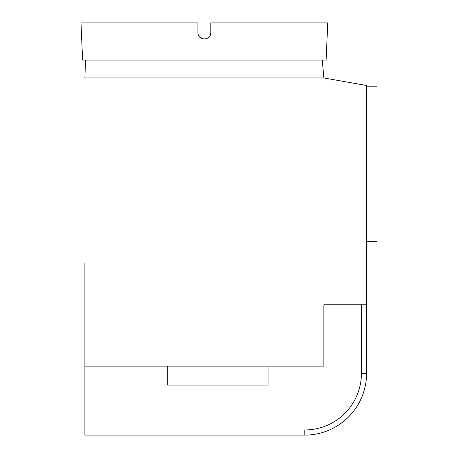 <?xml version="1.0" encoding="UTF-8"?>
<svg xmlns="http://www.w3.org/2000/svg" width="458" height="458" viewBox="0 0 458 458"><rect width="100%" height="100%" fill="white"/><g stroke="black" fill="none" stroke-linecap="round" stroke-linejoin="round"><path stroke-width="0.69" d="M85.514 60.061L84.89 77.963L323.846 77.957L366.572 85.491L366.572 373.333A61.767 61.767 0 0 1 304.805 435.1L84.89 435.1L84.89 429.953L304.805 429.953A56.62 56.62 0 0 0 361.425 373.333L361.425 304.759M366.572 304.759L323.846 304.759L323.846 366.131L84.89 366.131L84.89 429.953M268.079 366.131L268.079 385.069L167.708 385.069L167.708 366.131M323.846 77.957L322.283 60.061M84.89 263.258L84.89 366.131M84.89 272.407L84.89 345.046M84.89 435.1L304.805 435.1A61.767 61.767 0 0 0 366.572 373.333L361.425 373.333M366.572 241.658L377.008 241.658L377.008 86.213L366.572 86.213M82.617 60.061L326.125 60.061L327.745 22.9L210.8 22.9L210.8 32.575C210.806 41.02 197.93 41.02 197.936 32.575L197.936 22.9L80.992 22.9L82.617 60.061M327.321 32.575L327.126 37.127M327.064 38.575L327.041 39.01M304.805 429.953L304.805 435.1"/></g></svg>
